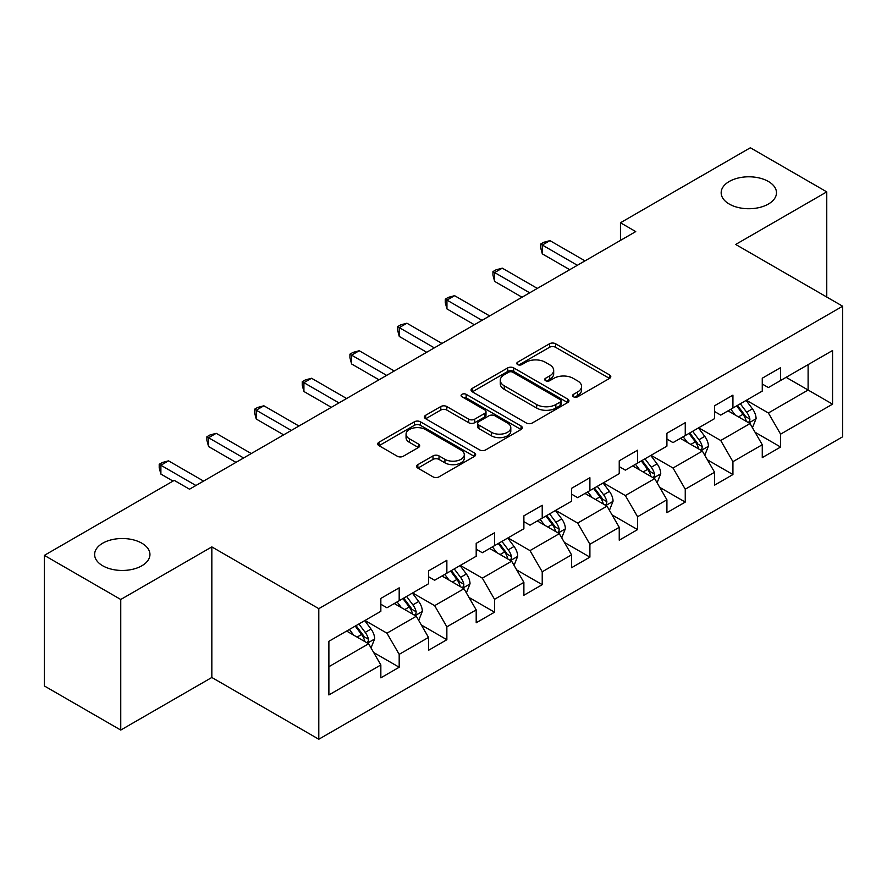 <?xml version="1.0" encoding="UTF-8"?>
<svg xmlns="http://www.w3.org/2000/svg" width="887" height="887" viewBox="0 0 887 887"><rect width="100%" height="100%" fill="white"/><g stroke="black" fill="none" stroke-linecap="round" stroke-linejoin="round"><path stroke-width="1.33" d="M573.479 396.788A2.971 1.719 0 0 0 577.681 396.788L609.557 378.383A4.247 2.45 0 0 0 610.799 376.653A4.247 2.45 0 0 0 609.557 374.924L555.55 343.746A4.247 2.45 0 0 0 549.552 343.746L517.675 362.151A2.971 1.719 0 0 0 516.811 363.36A2.971 1.719 0 0 0 517.675 364.579A2.971 1.719 0 0 0 521.878 364.579L526.002 362.195A13.571 7.839 0 0 1 545.206 362.195L549.707 364.79A13.571 7.839 0 0 1 553.676 370.334A13.571 7.839 0 0 1 549.707 375.877L545.583 378.261A2.971 1.719 0 0 0 544.707 379.47A2.971 1.719 0 0 0 545.583 380.678A2.971 1.719 0 0 0 549.774 380.678L553.898 378.305A13.571 7.839 0 0 1 573.102 378.305L577.603 380.9A13.571 7.839 0 0 1 581.584 386.444A13.571 7.839 0 0 1 577.603 391.987L573.479 394.36A2.971 1.719 0 0 0 572.603 395.58A2.971 1.719 0 0 0 573.479 396.788L573.479 394.36M141.842 543.199A27.663 15.966 0 0 0 111.695 539.728A27.663 15.966 0 0 0 94.621 554.486A27.663 15.966 0 0 0 102.726 565.784A27.663 15.966 0 0 0 132.873 569.243A27.663 15.966 0 0 0 149.947 554.486A27.663 15.966 0 0 0 141.842 543.199M768.386 181.469A27.663 15.966 0 0 0 738.239 178.01A27.663 15.966 0 0 0 721.164 192.756A27.663 15.966 0 0 0 729.258 204.054A27.663 15.966 0 0 0 759.405 207.514A27.663 15.966 0 0 0 776.48 192.756A27.663 15.966 0 0 0 768.386 181.469M417.855 464.644A4.247 2.45 0 0 0 416.613 466.374A4.247 2.45 0 0 0 417.855 468.103L433 476.851A4.247 2.45 0 0 0 439.01 476.851L474.401 456.417A4.247 2.45 0 0 0 475.643 454.687A4.247 2.45 0 0 0 474.401 452.947L420.405 421.78A4.247 2.45 0 0 0 414.406 421.78L379.004 442.214A4.247 2.45 0 0 0 377.762 443.943A4.247 2.45 0 0 0 379.004 445.673L397.309 456.24A4.247 2.45 0 0 0 403.308 456.24L418.453 447.491A4.247 2.45 0 0 0 419.695 445.762A4.247 2.45 0 0 0 418.453 444.032L409.384 438.788A11.354 6.553 0 0 1 406.058 434.153A11.354 6.553 0 0 1 413.065 428.099A11.354 6.553 0 0 1 425.427 429.53L460.985 450.053A11.354 6.553 0 0 1 464.3 454.687A11.354 6.553 0 0 1 457.293 460.741A11.354 6.553 0 0 1 444.93 459.311L439.01 455.896A4.247 2.45 0 0 0 433 455.896L417.855 464.644L417.855 468.103M211.838 546.902L120.754 599.479L44.35 555.373L44.35 685.95L120.754 730.056L211.838 677.48L318.799 739.237L318.799 608.659L211.838 546.902L211.838 677.48M826.762 297.045L826.762 191.88L735.678 244.457L842.65 306.215L318.799 608.659M826.762 191.88L750.347 147.763L620.457 222.759L620.457 240.399M44.35 555.373L174.24 480.377L189.519 489.203L635.735 231.585L620.457 222.759M526.301 422.988A4.247 2.45 0 0 0 532.3 422.988L567.702 402.554A4.247 2.45 0 0 0 568.944 400.813A4.247 2.45 0 0 0 567.702 399.083L513.706 367.905A4.247 2.45 0 0 0 507.708 367.905L472.305 388.351A4.247 2.45 0 0 0 471.064 390.08A4.247 2.45 0 0 0 472.305 391.81L526.301 422.988M463.147 397.431A2.971 1.719 0 0 1 466.152 397.853L466.152 394.327L521.057 426.015A4.247 2.45 0 0 1 522.299 427.745A4.247 2.45 0 0 1 521.057 429.485L485.655 449.92A4.247 2.45 0 0 1 479.656 449.92L425.66 418.742L425.66 415.282A4.247 2.45 0 0 0 424.418 417.012A4.247 2.45 0 0 0 425.66 418.742M425.66 415.282L440.806 406.534A4.247 2.45 0 0 1 446.804 406.534L468.702 419.174A4.247 2.45 0 0 0 474.7 419.174L484.757 413.375A4.247 2.45 0 0 0 485.998 411.646A4.247 2.45 0 0 0 484.757 409.905L461.95 396.744A2.971 1.719 0 0 1 461.085 395.535A2.971 1.719 0 0 1 462.914 393.95A2.971 1.719 0 0 1 466.152 394.327M318.799 739.237L842.65 436.792L842.65 306.215M373.66 652.51L399.183 667.246L399.183 654.362L428.521 637.42L428.521 650.304L446.86 639.715L446.86 626.832L476.197 609.89L476.197 622.774L494.536 612.185L494.536 599.313L523.884 582.371L523.884 595.255L542.223 584.666L542.223 571.782L571.561 554.841L571.561 567.724L589.899 557.136L589.899 544.252L619.237 527.31L619.237 540.194L637.576 529.606L637.576 516.733L666.913 499.791L666.913 512.675L685.252 502.086L685.252 489.203L714.589 472.261L714.589 485.145L732.928 474.556L732.928 461.672L762.266 444.731L762.266 457.614L780.604 447.026L780.604 434.153L832.56 404.15L832.56 350.509L808.112 364.624L808.112 390.036L832.56 404.15M399.183 667.246L380.845 677.834L380.845 664.951L328.889 694.942L328.889 641.301L380.845 611.309L380.845 598.426L399.183 587.837L399.183 600.721L428.521 583.779L428.521 570.895L446.86 560.307L446.86 573.19L476.197 556.249L476.197 543.376L494.536 532.788L494.536 545.66L523.884 528.73L523.884 515.846L542.223 505.257L542.223 518.141L571.561 501.199L571.561 488.316L589.899 477.727L589.899 490.611L619.237 473.669L619.237 460.796L637.576 450.208L637.576 463.081L666.913 446.15L666.913 433.266L685.252 422.678L685.252 435.561L714.589 418.62L714.589 405.736L732.928 395.147L732.928 408.031L762.266 391.089L762.266 378.217L780.604 367.628L780.604 380.501L832.56 350.509M394.294 603.537L416.302 616.243L386.954 633.185L364.956 620.479M380.845 604.247L386.954 607.772L399.183 600.721M386.954 633.185L399.183 654.362M416.302 616.243L428.521 637.42M441.97 576.018L463.979 588.724L434.641 605.655L412.632 592.959M428.521 576.716L434.641 580.253L446.86 573.19M434.641 605.655L446.86 626.832M463.979 588.724L476.197 609.89M489.646 548.488L511.655 561.194L482.317 578.136L460.309 565.429M476.197 549.197L482.317 552.723L494.536 545.66M482.317 578.136L494.536 599.313M511.655 561.194L523.884 582.371M537.322 520.957L559.331 533.664L529.994 550.605L507.985 537.899M523.884 521.667L529.994 525.193L542.223 518.141M529.994 550.605L542.223 571.782M559.331 533.664L571.561 554.841M585.01 493.438L607.007 506.144L577.67 523.075L555.661 510.38M571.561 494.137L577.67 497.674L589.899 490.611M577.67 523.075L589.899 544.252M607.007 506.144L619.237 527.31M632.686 465.908L654.684 478.614L625.346 495.556L603.337 482.85M619.237 466.617L625.346 470.143L637.576 463.081M625.346 495.556L637.576 516.733M654.684 478.614L666.913 499.791M680.362 438.378L702.371 451.084L673.022 468.026L651.025 455.319M666.913 439.087L673.022 442.613L685.252 435.561M673.022 468.026L685.252 489.203M702.371 451.084L714.589 472.261M728.039 410.858L750.047 423.565L720.71 440.495L698.701 427.8M714.589 411.557L720.71 415.094L732.928 408.031M720.71 440.495L732.928 461.672M750.047 423.565L762.266 444.731M786.104 377.33L808.112 390.036L768.386 412.976L746.377 400.27M762.266 384.038L768.386 387.564L780.604 380.501M768.386 412.976L780.604 434.153M120.754 599.479L120.754 730.056M328.889 666.714L368.626 643.774L346.617 631.067M368.626 643.774L380.845 664.951M755.092 432.291L780.604 447.026M707.405 459.821L732.928 474.556M659.728 487.351L685.252 502.086M612.052 514.881L637.576 529.606M564.376 542.4L589.899 557.136M516.7 569.931L542.223 584.666M469.023 597.461L494.536 612.185M421.347 624.98L446.86 639.715M574.665 397.21L577.603 395.513A13.571 7.839 0 0 0 581.584 389.97L581.584 386.444M553.676 370.334L553.676 373.859A13.571 7.839 0 0 1 549.707 379.403L546.769 381.1M609.491 378.416L555.55 347.272A4.247 2.45 0 0 0 549.552 347.272L518.862 364.989M567.647 402.587L513.706 371.442A4.247 2.45 0 0 0 507.708 371.442L472.361 391.843M560.207 402.033A2.971 1.719 0 0 0 561.072 400.813A2.971 1.719 0 0 0 560.207 399.605L512.808 372.241A2.971 1.719 0 0 0 508.606 372.241L504.259 374.746A13.571 7.839 0 0 0 500.279 380.29A13.571 7.839 0 0 0 504.259 385.834L536.657 404.539A13.571 7.839 0 0 0 555.85 404.539L560.207 402.033L560.207 405.559A2.971 1.719 0 0 0 561.072 404.35L561.072 400.813M500.279 380.29L500.279 383.827A13.571 7.839 0 0 0 504.259 389.36L504.259 385.834M560.207 405.559L555.85 408.075A13.571 7.839 0 0 1 536.657 408.075L504.259 389.36M425.716 418.775L440.806 410.06L440.806 406.534M485.998 411.646L485.998 415.171A4.247 2.45 0 0 1 484.757 416.901L474.7 422.711A4.247 2.45 0 0 1 468.702 422.711L446.804 410.06A4.247 2.45 0 0 0 440.806 410.06M466.152 397.853L521.002 429.519M491.431 432.302A11.354 6.553 0 0 0 503.794 433.721A11.354 6.553 0 0 0 510.801 427.667A11.354 6.553 0 0 0 507.475 423.032L494.957 415.803A4.247 2.45 0 0 0 488.959 415.803L478.902 421.602A4.247 2.45 0 0 0 477.661 423.332A4.247 2.45 0 0 0 478.902 425.061L491.431 432.302L491.431 435.827A11.354 6.553 0 0 0 503.794 437.247A11.354 6.553 0 0 0 510.801 431.193L510.801 427.667M477.661 423.332L477.661 426.858A4.247 2.45 0 0 0 478.902 428.598L478.902 425.061M491.431 435.827L478.902 428.598M464.3 454.687L464.3 458.213A11.354 6.553 0 0 1 457.293 464.267A11.354 6.553 0 0 1 444.93 462.848L439.01 459.422A4.247 2.45 0 0 0 433 459.422L417.91 468.136M406.058 434.153L406.058 437.69A11.354 6.553 0 0 0 409.384 442.325L409.384 438.788M418.398 447.525L409.384 442.325M474.345 456.45L420.405 425.305A4.247 2.45 0 0 0 414.406 425.305L379.059 445.706M752.464 427.745L756.09 418.586A11.453 6.608 -120 0 0 752.442 408.829L746.133 400.414M735.135 414.95L730.855 409.229M748.273 422.534L749.659 421.07L749.914 419.074A11.453 6.608 -120 0 0 746.632 412.189L740.323 403.762M737.452 405.414L744.448 414.761A5.832 3.371 60 0 1 745.512 416.535L749.914 419.074M736.653 405.88L742.962 414.307A11.453 6.608 60 0 1 746.244 421.192M577.359 265.28L542.312 245.045L549.951 240.632L585.01 260.867M569.72 269.692L542.312 253.87L542.312 245.045L540.626 244.069L543.687 242.306L549.951 240.632M542.312 253.87L540.626 247.606L540.626 244.069M704.777 455.275L708.414 446.106A11.453 6.608 -120 0 0 704.766 436.36L698.457 427.933M687.458 442.48L683.167 436.759M700.597 450.064L701.983 448.6L702.238 446.604A11.453 6.608 -120 0 0 698.956 439.708L692.647 431.293M689.776 432.945L696.772 442.291A5.832 3.371 60 0 1 697.836 444.065L702.238 446.604M688.977 433.41L695.286 441.826A11.453 6.608 60 0 1 698.568 448.722M657.101 482.794L660.737 473.636A11.453 6.608 -120 0 0 657.079 463.879L650.781 455.463M639.782 470.01L635.491 464.289M652.921 477.594L654.307 476.119L654.551 474.124A11.453 6.608 -120 0 0 651.28 467.238L644.971 458.812M642.099 460.475L649.096 469.811A5.832 3.371 60 0 1 650.16 471.585L654.551 474.124M641.301 460.93L647.61 469.356A11.453 6.608 60 0 1 650.892 476.241M529.683 292.81L494.636 272.575L502.275 268.162L537.322 288.397M522.044 297.223L494.636 281.39L494.636 272.575L492.95 271.599L496.01 269.836L502.275 268.162M494.636 281.39L492.95 275.125L492.95 271.599M482.007 320.34L446.948 300.094L454.599 295.681L489.646 315.927M474.368 324.742L446.948 308.92L446.948 300.094L445.274 299.13L448.334 297.367L454.599 295.681M446.948 308.92L445.274 302.655L445.274 299.13M609.424 510.324L613.061 501.166A11.453 6.608 -120 0 0 609.402 491.409L603.093 482.994M592.106 497.529L587.815 491.808M605.233 505.113L606.63 503.65L606.874 501.654A11.453 6.608 -120 0 0 603.603 494.769L597.295 486.342M594.423 487.994L601.419 497.341A5.832 3.371 60 0 1 602.484 499.115L606.874 501.654M593.625 488.46L599.934 496.886A11.453 6.608 60 0 1 603.215 503.772M561.748 537.855L565.385 528.696A11.453 6.608 -120 0 0 561.726 518.939L555.417 510.513M544.418 525.06L540.139 519.338M557.557 532.643L558.954 531.18L559.198 529.184A11.453 6.608 -120 0 0 555.916 522.288L549.618 513.872M546.747 515.524L553.743 524.871A5.832 3.371 60 0 1 554.796 526.645L559.198 529.184M545.948 515.99L552.257 524.405A11.453 6.608 60 0 1 555.528 531.302M514.072 565.374L517.709 556.216A11.453 6.608 -120 0 0 514.05 546.47L507.741 538.043M496.742 552.59L492.462 546.869M509.881 560.174L511.267 558.699L511.522 556.703A11.453 6.608 -120 0 0 508.24 549.818L501.931 541.392M499.071 543.055L506.067 552.39A5.832 3.371 60 0 1 507.12 554.164L511.522 556.703M498.272 543.509L504.581 551.936A11.453 6.608 60 0 1 507.852 558.821M434.331 347.859L399.272 327.625L406.911 323.212L441.97 343.446M426.691 352.272L399.272 336.45L399.272 327.625L397.598 326.649L400.647 324.886L406.911 323.212M399.272 336.45L397.598 330.186L397.598 326.649M386.654 375.389L351.596 355.155L359.235 350.742L394.294 370.977M379.015 379.802L351.596 363.969L351.596 355.155L349.921 354.179L352.971 352.416L359.235 350.742M351.596 363.969L349.921 357.705L349.921 354.179M338.978 402.92L303.919 382.674L311.559 378.261L346.617 398.507M331.339 407.321L303.919 391.5L303.919 382.674L302.234 381.709L305.294 379.946L311.559 378.261M303.919 391.5L302.234 385.235L302.234 381.709M466.396 592.904L470.032 583.746A11.453 6.608 -120 0 0 466.374 573.989L460.065 565.573M449.066 580.109L444.786 574.388M462.205 587.693L463.591 586.229L463.846 584.234A11.453 6.608 -120 0 0 460.564 577.348L454.255 568.922M451.383 570.585L458.391 579.921A5.832 3.371 60 0 1 459.444 581.695L463.846 584.234M450.585 571.04L456.894 579.466A11.453 6.608 60 0 1 460.176 586.351M291.302 430.439L256.243 410.204L263.882 405.791L298.941 426.026M283.652 434.852L256.243 419.03L256.243 410.204L254.558 409.229L257.618 407.466L263.882 405.791M256.243 419.03L254.558 412.765L254.558 409.229M418.708 620.434L422.345 611.276A11.453 6.608 -120 0 0 418.697 601.519L412.388 593.093M401.39 607.639L397.11 601.918M414.528 615.223L415.914 613.76L416.169 611.764A11.453 6.608 -120 0 0 412.887 604.867L406.579 596.452M403.707 598.104L410.703 607.451A5.832 3.371 60 0 1 411.768 609.225L416.169 611.764M402.909 598.57L409.217 606.985A11.453 6.608 60 0 1 412.499 613.882M243.615 457.969L208.567 437.734L216.206 433.322L251.265 453.556M235.975 462.382L208.567 446.549L208.567 437.734L206.882 436.759L209.942 434.996L216.206 433.322M208.567 446.549L206.882 440.285L206.882 436.759M371.032 647.953L374.669 638.795A11.453 6.608 -120 0 0 371.021 629.049L364.712 620.623M353.713 635.17L349.423 629.448M366.852 642.753L368.238 641.279L368.493 639.283A11.453 6.608 -120 0 0 365.211 632.398L358.902 623.971M356.031 625.634L363.027 634.97A5.832 3.371 60 0 1 364.091 636.744L368.493 639.283M355.232 626.089L361.541 634.515A11.453 6.608 60 0 1 364.823 641.401M195.938 485.499L160.891 465.254L168.53 460.841L203.578 481.087M173.02 481.087L160.891 474.079L160.891 465.254L159.205 464.289L162.266 462.526L168.53 460.841M160.891 474.079L159.205 467.815L159.205 464.289M577.603 395.513L577.603 391.987M545.583 380.678L545.583 378.261M549.707 379.403L549.707 375.877M517.675 364.579L517.675 362.151M549.552 347.272L549.552 343.746M555.55 347.272L555.55 343.746M609.557 378.383L609.557 374.924M472.305 391.81L472.305 388.351M507.708 371.442L507.708 367.905M513.706 371.442L513.706 367.905M567.702 402.554L567.702 399.083M536.657 408.075L536.657 404.539M555.85 408.075L555.85 404.539M446.804 410.06L446.804 406.534M468.702 422.711L468.702 419.174M474.7 422.711L474.7 419.174M484.757 416.901L484.757 413.375M521.057 429.485L521.057 426.015M433 459.422L433 455.896M439.01 459.422L439.01 455.896M444.93 462.848L444.93 459.311M418.453 447.491L418.453 444.032M379.004 445.673L379.004 442.214M414.406 425.305L414.406 421.78M420.405 425.305L420.405 421.78M474.401 456.417L474.401 452.947M748.916 422.911L756.023 418.808M746.632 412.189L752.442 408.829M738.483 416.89L742.962 414.307M701.24 450.43L708.347 446.327M698.956 439.708L704.766 436.36M690.807 444.409L695.286 441.826M653.553 477.96L660.66 473.858M651.28 467.238L657.079 463.879M643.13 471.939L647.61 469.356M605.876 505.49L612.984 501.388M603.603 494.769L609.402 491.409M595.454 499.47L599.934 496.886M558.2 533.009L565.307 528.907M555.916 522.288L561.726 518.939M547.778 526.989L552.257 524.405M510.524 560.54L517.631 556.437M508.24 549.818L514.05 546.47M500.091 554.519L504.581 551.936M462.848 588.07L469.955 583.968M460.564 577.348L466.374 573.989M452.414 582.049L456.894 579.466M415.171 615.589L422.279 611.487M412.887 604.867L418.697 601.519M404.738 609.569L409.217 606.985M367.495 643.119L374.591 639.017M365.211 632.398L371.021 629.049M357.062 637.099L361.541 634.515"/></g></svg>
